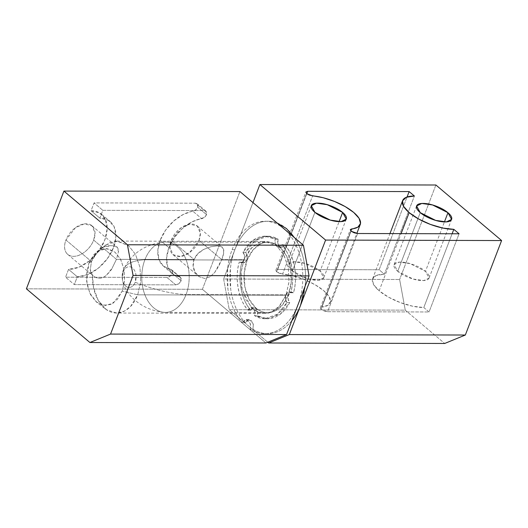 <?xml version="1.0" encoding="UTF-8"?>
<svg xmlns="http://www.w3.org/2000/svg" width="528" height="528" viewBox="0 0 528 528"><rect width="100%" height="100%" fill="white"/><g stroke="black" fill="none" stroke-linecap="round" stroke-linejoin="round"><path stroke-width="0.4" stroke-dasharray="2.64 1.98" d="M194.047 259.545C192.43 263.954 192.806 268.217 195.175 272.342L199.379 276.791L204.745 278.474L210.085 276.804L214.744 272.402L221.767 259.624L218.691 266.303L214.744 272.402L210.085 276.804L204.745 278.474L199.379 276.791L198.132 275.854L195.175 272.342L193.142 266.237L194.047 259.545L171.27 240.293L169.93 247.401L173.032 254.641L180.583 256.509L189.486 252.661L198.99 240.372L221.767 259.624L198.99 240.372L200.33 233.264L197.228 226.024L189.677 224.156L180.767 228.004L171.27 240.293L194.047 259.545L197.987 253.605L204.026 249.275L210.896 246.734L217.219 245.896L221.615 246.761L223.601 249.341L223.535 253.678L221.767 259.624C223.529 255.248 224.143 251.823 223.601 249.341L221.615 246.761L217.219 245.896L210.896 246.734L204.026 249.275C199.142 251.744 195.815 255.169 194.047 259.545L116.444 259.34L112.141 268.158L116.444 259.34L93.667 240.088A18.737 12.065 -49.8 0 1 67.709 254.357A18.737 12.065 -49.8 0 1 65.947 240.009L91.463 261.578L90.268 269.821L92.499 275.299C94.618 277.22 96.941 278.183 99.455 278.19C101.924 278.17 104.24 277.2 106.418 275.286L112.141 268.158C111.943 269.148 110.035 271.524 106.418 275.286C103.871 277.312 101.548 278.276 99.455 278.19C97.277 278.289 94.954 277.325 92.499 275.299C91.436 274.435 90.697 272.606 90.268 269.821L91.463 261.578L65.947 240.009C64.218 244.51 64.099 248.351 65.584 251.539C67.069 254.727 69.722 256.331 73.55 256.337C77.378 256.351 81.259 254.767 85.186 251.592C89.113 248.424 91.938 244.583 93.667 240.088L116.444 259.34L118.437 251.77L116.444 259.34L194.047 259.545M105.58 309.058A35.977 24.209 90.2 0 0 137.702 294.829L140.653 281.992L140.006 267.34L135.472 254.305L128.489 245.612L117.632 241.105L105.752 244.992L103.33 247.084L109.751 242.609L116.774 241.078L128.489 245.612L135.472 254.305L140.006 267.34L140.653 281.992L137.702 294.829L122.239 291.093L137.702 294.829L285.985 295.225L288.935 282.394L288.288 267.742L283.754 254.707L276.771 246.008L265.063 241.481L252.476 246.675L243.936 259.684L240.946 273.002L241.606 287.008L245.824 299.554L252.958 308.735C255.743 311.091 258.733 312.563 261.914 313.15C265.102 313.744 268.244 313.408 271.339 312.14L279.794 305.844L285.985 295.225L288.981 281.906L288.321 267.901L284.104 255.361L276.969 246.173C274.184 243.817 271.194 242.345 268.013 241.758C264.825 241.164 261.683 241.507 258.588 242.768L250.133 249.064L243.936 259.684L221.767 259.624L243.936 259.684L241.019 272.224L242.187 289.733L250.82 306.695L257.605 311.751L264.865 313.427L272.639 311.546L278.791 306.94L285.985 295.225L137.702 294.829L130.508 306.537L124.357 311.15L116.582 313.031L106.55 309.764L98.221 300.392L93.542 287.714L92.499 275.299A35.977 24.209 90.2 0 0 105.58 309.058L96.802 302.359L89.687 292.974L86.618 281.107L88.948 262.957L91.463 261.578C92.255 259.222 93.951 256.516 96.538 253.473L103.33 247.084C106.973 246.002 109.844 245.513 111.949 245.612L117.223 247.157C118.51 249.447 118.912 250.985 118.437 251.77L117.223 247.157L111.949 245.612L103.33 247.084L96.538 253.473L91.463 261.578L88.948 262.957L96.941 251.638L106.346 248.563L114.939 252.133L120.47 259.017L124.06 269.333L124.575 280.936L122.239 291.093L113.5 302.94L105.613 305.507L96.802 302.359M179.375 276.784A33.726 21.714 -49.8 0 1 171.923 273.326A33.726 21.714 -49.8 0 1 168.947 247.672L160.182 240.266A33.726 21.714 130.2 0 0 163.165 265.921A33.726 21.714 130.2 0 0 170.617 269.379L180.51 277.299L181.17 280.817C179.791 283.305 177.989 284.658 175.751 284.869L166.993 277.464L170.029 276.309L172.405 273.412L172.359 270.725L170.617 269.379L163.39 266.119L158.935 259.571L157.819 250.569L160.182 240.266L165.726 229.97L173.745 220.994L183.216 214.48L195.697 209.939L197.802 207.253L197.65 204.349L195.505 203.181L94.063 202.904L91.06 210.725L99.752 212.982L105.402 219.364L107.158 228.888L104.749 240.115L98.545 251.335L89.483 260.832L78.956 267.168L68.548 269.372L65.551 277.193L166.993 277.464C169.224 277.253 171.032 275.9 172.405 273.412L181.17 280.817L172.405 273.412L171.745 269.894L170.617 269.379L179.375 276.784L172.154 273.524L167.699 266.977L166.577 257.974L168.947 247.672A33.726 21.714 -49.8 0 1 201.683 218.671L192.925 211.266C194.984 210.817 196.614 209.477 197.802 207.253L197.142 203.735L195.505 203.181L94.063 202.904L91.06 210.725L99.825 218.13A33.726 21.714 -49.8 0 1 112.424 223.885A33.726 21.714 -49.8 0 1 113.513 247.52A33.726 21.714 -49.8 0 1 77.312 276.778L68.548 269.372L65.551 277.193L166.993 277.464L175.751 284.869L74.309 284.599L65.551 277.193L74.309 284.599L77.312 276.778L68.548 269.372A33.726 21.714 130.2 0 0 104.749 240.115A33.726 21.714 130.2 0 0 103.66 216.48A33.726 21.714 130.2 0 0 91.06 210.725L99.825 218.13L102.821 210.309L94.063 202.904L102.821 210.309L204.27 210.586L195.505 203.181L204.27 210.586L205.9 211.141L206.567 214.658L197.802 207.253L206.567 214.658C205.372 216.883 203.742 218.222 201.683 218.671L192.925 211.266A33.726 21.714 130.2 0 0 160.182 240.266L168.947 247.672L174.491 237.376L182.503 228.4L191.974 221.885L204.455 217.345L206.567 214.658L206.408 211.754L204.27 210.586L102.821 210.309L99.825 218.13L108.511 220.387L114.167 226.769L115.922 236.293L113.513 247.52L107.303 258.74L98.248 268.237L87.714 274.573L77.312 276.778L74.309 284.599L175.751 284.869L178.787 283.714L181.17 280.817L181.124 278.131L179.375 276.784M67.709 254.357L92.499 275.299M202.402 289.304L239.923 191.558L202.402 289.304L26.4 288.829L202.402 289.304L265.914 342.989L202.402 289.304M93.667 240.088L95.007 232.98L91.898 225.74L84.355 223.872L75.445 227.72L65.947 240.009C67.676 235.514 70.501 231.68 74.428 228.505C78.355 225.331 82.229 223.747 86.057 223.76C89.885 223.766 92.545 225.37 94.03 228.558C95.515 231.746 95.39 235.587 93.667 240.088M91.898 225.74L117.223 247.157M198.99 240.372C200.713 235.871 200.838 232.03 199.353 228.842C197.868 225.654 195.208 224.05 191.38 224.044C187.559 224.03 183.678 225.614 179.751 228.789C175.824 231.964 172.999 235.798 171.27 240.293C169.541 244.794 169.422 248.635 170.907 251.823C172.392 255.017 175.052 256.615 178.873 256.621C182.701 256.634 186.582 255.05 190.509 251.876C194.436 248.708 197.261 244.867 198.99 240.372M88.948 262.957L93.852 254.549L100.544 249.566L108.002 248.761L115.097 252.265L120.74 259.532L124.08 269.465L124.608 280.546L122.239 291.093L117.335 299.501L110.642 304.484L103.178 305.283L96.089 301.785L90.44 294.518L87.1 284.585L86.579 273.504L88.948 262.957M123.097 271.973A10.355 6.97 90.2 0 1 132.607 268.079A10.355 6.97 90.2 0 1 135.208 282.203A71.227 25.938 21 0 0 186.061 294.584A35.224 23.707 -89.8 0 0 166.65 242.002A35.224 23.707 -89.8 0 0 144.883 259.783A71.227 25.938 21 0 0 123.717 269.32A71.227 25.938 21 0 0 123.097 271.973A71.227 25.938 -159 0 1 123.717 269.32A71.227 25.938 -159 0 1 144.883 259.783A35.224 23.707 90.2 0 1 167.963 242.147A35.224 23.707 90.2 0 1 186.061 294.584L288.321 294.862A35.224 23.707 -89.8 0 0 270.224 242.425A35.224 23.707 -89.8 0 0 247.15 260.06L144.883 259.783L247.15 260.06L253.216 249.665L261.492 243.5C264.521 242.26 267.597 241.93 270.719 242.504C273.834 243.085 276.758 244.53 279.49 246.833L286.473 255.823L290.605 268.112L291.251 281.82L288.321 294.862L282.256 305.257L273.979 311.421C270.943 312.662 267.868 312.992 264.752 312.418C261.631 311.837 258.707 310.398 255.981 308.088L248.992 299.099L244.867 286.816L244.213 273.108L247.15 260.06A35.224 23.707 -89.8 0 0 265.241 312.497A35.224 23.707 -89.8 0 0 288.321 294.862L186.061 294.584A35.224 23.707 90.2 0 1 162.98 312.226A35.224 23.707 90.2 0 1 144.883 259.783A35.224 23.707 -89.8 0 0 161.693 311.975A35.224 23.707 -89.8 0 0 186.061 294.584A71.227 25.938 -159 0 1 135.208 282.203A10.355 6.97 90.2 0 1 125.697 286.097A10.355 6.97 90.2 0 1 123.097 271.973L122.423 279.84C122.932 282.592 124.021 284.678 125.697 286.097C127.367 287.509 129.129 287.833 130.99 287.074C132.845 286.315 134.251 284.691 135.208 282.203L135.874 274.336C135.366 271.583 134.277 269.498 132.607 268.079C130.937 266.666 129.175 266.343 127.314 267.102C125.459 267.861 124.054 269.485 123.097 271.973M384.377 274.217A33.726 12.283 21 0 0 372.596 278.804A33.726 12.283 21 0 0 379.144 290.809L401.089 233.627L379.144 290.809A33.726 12.283 21 0 0 423.799 307.534L429.053 311.982L459.07 233.785L429.053 311.982L327.611 311.705L357.628 233.508L327.611 311.705L429.053 311.982L423.799 307.534L452.113 233.765L423.799 307.534L412.751 306.24L400.382 302.61L388.582 297.191L379.144 290.809L373.494 284.44L372.511 279.048L376.332 275.458L384.377 274.217L414.394 196.02L384.377 274.217L379.117 269.775L407.055 196.997L379.117 269.775L384.377 274.217M292.406 271.003L314.919 212.355L292.406 271.003L307.804 278.758L318.569 280.256L323.756 277.754L320.126 271.082L304.735 263.327L293.964 261.829L288.776 264.33L292.406 271.003C295.436 273.563 299.369 275.748 304.214 277.563C309.058 279.378 313.388 280.289 317.216 280.295C321.044 280.309 323.242 279.411 323.809 277.616C324.377 275.814 323.149 273.636 320.126 271.082L339.101 221.641L320.126 271.082C317.104 268.521 313.17 266.336 308.326 264.521C303.481 262.706 299.145 261.796 295.317 261.789C291.489 261.776 289.291 262.673 288.724 264.469C288.156 266.27 289.384 268.448 292.406 271.003M397.729 271.286L420.242 212.639L397.729 271.286L413.127 279.041L423.892 280.54L429.086 278.038L425.449 271.366L410.058 263.611L399.287 262.112L394.099 264.614L397.729 271.286C400.759 273.847 404.692 276.032 409.537 277.847C414.381 279.662 418.717 280.573 422.539 280.586C426.367 280.592 428.564 279.701 429.132 277.9C429.7 276.098 428.472 273.92 425.449 271.366L444.424 221.925L425.449 271.366C422.426 268.805 418.493 266.62 413.648 264.805C408.804 262.99 404.468 262.079 400.64 262.073C396.812 262.06 394.614 262.957 394.046 264.752C393.479 266.554 394.706 268.732 397.729 271.286M399.63 279.49L405.266 310.147L229.264 309.672L223.628 279.015L399.63 279.49L223.628 279.015L252.965 202.587L223.628 279.015L229.264 309.672L405.266 310.147L444.688 343.471L405.266 310.147L399.63 279.49L428.604 204.006L399.63 279.49M435.897 185.005L428.611 203.98L435.897 185.005M267.775 342.223L229.264 309.672L267.775 342.223M351.041 231.191L321.024 309.388L327.611 311.705L324.238 311.038L321.024 309.388L351.041 231.191M350.863 231.013L321.651 307.111L320.318 307.798L321.024 309.388L320.291 307.864L321.651 307.111A33.726 12.283 21 0 0 330.535 301.409A33.726 12.283 21 0 0 314.985 284.684A33.726 12.283 21 0 0 282.592 274.091L312.609 195.895L282.592 274.091L293.238 275.953L304.583 279.682L315.196 284.803L323.71 290.657L329.043 296.505L330.515 301.6L327.947 305.29L321.651 307.111L351.668 228.914M306.57 193.598L276.553 271.795L282.592 274.091L279.437 273.326L276.553 271.795L306.57 193.598M306.761 193.736L277.675 269.498L275.847 270.211L276.553 271.795L275.867 270.151L277.675 269.498L379.117 269.775L277.675 269.498L306.761 193.736M286.955 302.504A5.623 3.782 90.2 0 1 285.767 295.04L288.539 295.046A5.623 3.782 -89.8 0 0 289.727 302.511L286.955 302.504L277.431 314.239L264.851 318.674L254.608 315.731L257.38 315.737A5.623 3.782 -89.8 0 0 254.338 307.705A5.623 3.782 -89.8 0 0 250.826 310.2L248.054 310.193C238.616 300.59 234.386 277.596 239.224 262.159L241.996 262.165A5.623 3.782 -89.8 0 0 244.075 262.68A5.623 3.782 -89.8 0 0 246.926 259.875A5.623 3.782 -89.8 0 0 245.738 252.41L242.966 252.404L252.496 240.669L265.076 236.234L275.312 239.177L278.084 239.184L267.848 236.24L255.268 240.676L245.738 252.41L242.966 252.404A5.623 3.782 90.2 0 1 244.154 259.868A5.623 3.782 90.2 0 1 241.303 262.673A5.623 3.782 90.2 0 1 239.224 262.159L241.996 262.165C237.158 277.603 241.382 300.597 250.826 310.2L248.054 310.193A5.623 3.782 90.2 0 1 251.566 307.699A5.623 3.782 90.2 0 1 254.608 315.731L257.38 315.737L267.623 318.681L280.203 314.246L289.727 302.511L286.955 302.504C283.166 309.844 278.269 314.741 272.27 317.196C266.27 319.651 260.383 319.163 254.608 315.731L254.819 311.619L253.084 308.405L250.331 307.824L248.054 310.193C243.124 304.577 239.837 297.31 238.201 288.4C236.564 279.484 236.9 270.739 239.224 262.159L241.989 262.456L244.154 259.868L244.556 255.783L242.966 252.404C246.761 245.065 251.658 240.167 257.657 237.712C263.657 235.257 269.544 235.745 275.312 239.177L278.084 239.184A5.623 3.782 -89.8 0 0 281.134 247.216A5.623 3.782 -89.8 0 0 284.645 244.728L281.873 244.715C291.311 254.318 295.541 277.312 290.704 292.75L293.476 292.763A5.623 3.782 -89.8 0 0 291.793 292.202A5.623 3.782 -89.8 0 0 288.539 295.046L285.767 295.04A5.623 3.782 90.2 0 1 289.021 292.195A5.623 3.782 90.2 0 1 290.704 292.75L293.476 292.763C298.313 277.319 294.083 254.324 284.645 244.728L281.873 244.715A5.623 3.782 90.2 0 1 278.362 247.21A5.623 3.782 90.2 0 1 275.312 239.177L275.108 243.289L276.844 246.503L279.589 247.084L281.873 244.715C286.803 250.338 290.09 257.598 291.727 266.508C293.363 275.425 293.02 284.17 290.704 292.75L287.932 292.453L285.767 295.04L285.371 299.125L286.955 302.504M232.109 249.685A56.212 37.831 90.2 0 1 265.096 221.245A56.212 37.831 90.2 0 1 297.812 305.224C300.3 298.742 301.864 291.806 302.491 284.407C303.125 277.009 302.782 269.716 301.455 262.528C300.135 255.347 297.937 248.813 294.868 242.926C291.793 237.046 288.077 232.261 283.721 228.584C279.365 224.902 274.699 222.598 269.722 221.674C264.746 220.75 259.835 221.285 254.998 223.258C250.16 225.238 245.758 228.518 241.791 233.099C237.824 237.673 234.597 243.203 232.109 249.685C229.819 255.658 228.314 262.04 227.594 268.831L227.938 289.1C228.881 295.819 230.604 302.069 233.099 307.85C235.587 313.632 238.689 318.562 242.405 322.648A56.212 37.831 90.2 0 1 232.109 249.685L234.881 249.691A56.212 37.831 -89.8 0 0 245.177 322.654L242.405 322.648L246.22 319.579L250.384 323.697L250.272 329.3L253.044 329.307A56.212 37.831 -89.8 0 0 269.894 333.571A56.212 37.831 -89.8 0 0 300.584 305.23A56.212 37.831 -89.8 0 0 267.868 221.252A56.212 37.831 -89.8 0 0 234.881 249.691C232.591 255.671 231.086 262.046 230.366 268.838L230.71 289.106C231.653 295.825 233.376 302.082 235.871 307.857C238.359 313.639 241.461 318.569 245.177 322.654L242.405 322.648L245.137 319.77L248.45 320.463L250.543 324.344L250.272 329.3C254.536 331.954 258.977 333.399 263.597 333.63C268.217 333.868 272.719 332.871 277.101 330.653C281.477 328.436 285.45 325.136 289.021 320.753C292.591 316.371 295.522 311.197 297.812 305.224A56.212 37.831 90.2 0 1 267.122 333.564A56.212 37.831 90.2 0 1 250.272 329.3M253.044 329.307L253.156 323.71L248.992 319.592L245.177 322.654L247.909 319.783L251.222 320.47L253.315 324.35L253.044 329.307C257.308 331.96 261.749 333.406 266.369 333.637C270.989 333.874 275.491 332.878 279.866 330.66C284.249 328.442 288.222 325.142 291.793 320.76L291.898 320.635M305.085 286.282L305.263 284.414C305.897 277.015 305.554 269.722 304.227 262.541C302.907 255.354 300.709 248.82 297.64 242.933L294.578 237.758M277.055 222.948L272.494 221.681C267.518 220.763 262.607 221.291 257.77 223.271C252.932 225.245 248.53 228.525 244.563 233.105C240.596 237.686 237.369 243.21 234.881 249.691M278.084 239.184L277.88 243.296L279.616 246.51L282.361 247.091L284.645 244.728C289.575 250.345 292.862 257.605 294.499 266.521C296.135 275.431 295.792 284.176 293.476 292.763L290.704 292.459L288.539 295.046L288.143 299.132L289.727 302.511C285.938 309.85 281.041 314.747 275.042 317.203C269.042 319.658 263.155 319.169 257.38 315.737L257.591 311.626L255.856 308.411L253.103 307.837L250.826 310.2C245.896 304.583 242.609 297.317 240.973 288.407C239.336 279.497 239.672 270.745 241.996 262.165L244.761 262.462L246.926 259.875L247.322 255.79L245.738 252.41C249.533 245.071 254.423 240.174 260.429 237.719C266.429 235.264 272.316 235.752 278.084 239.184M264.865 313.427L116.582 313.031M172.115 273.497L163.357 266.092M173.032 254.641L198.132 275.854M197.228 226.024L222.321 247.236M101.581 214.289L110.339 221.694M205.9 211.141L197.142 203.735M180.51 277.299L171.745 269.894M96.941 251.638L105.752 244.992M116.774 241.078L265.063 241.481M164.01 242.035C144.791 244.431 131.353 253.539 123.697 269.366C121.631 273.491 121.618 278.626 123.658 284.777C125.466 289.615 128.674 294.254 133.28 298.703C141.768 306.504 151.952 311.045 163.819 312.332M165.568 241.963L267.828 242.24M372.603 278.791L389.948 233.594M311.289 205.682L288.776 264.33M416.612 205.966L394.099 264.614M451.598 219.397L429.086 278.038M346.269 219.107L323.756 277.754M320.318 307.798L350.335 229.601M330.251 302.676L356.822 233.462M275.847 270.211L305.864 192.014M165.376 312.411L267.637 312.688M265.115 221.245L267.887 221.252M264.812 333.663L267.584 333.67M265.076 236.234L267.848 236.24M240.854 262.713L243.626 262.72M253.994 307.679L251.222 307.672M264.851 318.674L267.623 318.681M289.067 292.195L291.839 292.202M281.477 247.243L278.705 247.236M246.22 319.579L248.992 319.592"/><path stroke-width="0.79" d="M239.923 191.558L303.435 245.243L309.071 275.9L286.559 334.547L265.914 342.989L89.912 342.514L26.4 288.829L63.921 191.083L127.433 244.768L303.435 245.243L239.923 191.558L63.921 191.083L239.923 191.558M265.914 342.989L286.559 334.547L110.557 334.072L89.912 342.514L265.914 342.989M133.069 275.425L110.557 334.072L286.559 334.547L309.071 275.9L133.069 275.425L309.071 275.9L303.435 245.243L127.433 244.768L133.069 275.425L110.557 334.072L89.912 342.514L26.4 288.829L63.921 191.083L127.433 244.768L133.069 275.425M351.668 228.914L350.335 229.601L351.041 231.191L357.628 233.508L459.07 233.785L453.816 229.343A33.726 12.283 -159 0 1 409.16 212.612L401.089 233.627L409.16 212.612A33.726 12.283 -159 0 1 402.613 200.607A33.726 12.283 -159 0 1 414.394 196.02L406.349 197.261L402.527 200.851L403.511 206.243L409.16 212.612L418.598 218.995L430.399 224.413L442.768 228.043L453.816 229.343L459.07 233.785L357.628 233.508L354.255 232.841L351.041 231.191L350.308 229.667L357.964 227.099L360.532 223.403L359.06 218.308L353.727 212.461L345.213 206.606L334.6 201.485L323.255 197.756L309.454 195.129L306.57 193.598L305.884 191.954L307.692 191.301L409.134 191.578L414.394 196.02L409.134 191.578L307.692 191.301L306.761 193.736L307.692 191.301L305.864 192.014L306.57 193.598L312.609 195.895A33.726 12.283 -159 0 1 345.002 206.488A33.726 12.283 -159 0 1 360.551 223.212A33.726 12.283 -159 0 1 351.668 228.914L350.863 231.013M314.919 212.355L311.289 205.682L316.477 203.181L327.248 204.679L342.639 212.434L339.101 221.641L342.639 212.434C345.662 214.988 346.889 217.166 346.322 218.968C345.754 220.77 343.556 221.661 339.728 221.654C335.9 221.641 331.571 220.73 326.726 218.915C321.882 217.1 317.948 214.916 314.919 212.355C311.896 209.801 310.669 207.623 311.236 205.821C311.804 204.026 314.002 203.128 317.83 203.141C321.658 203.148 325.994 204.059 330.838 205.874C335.683 207.689 339.616 209.873 342.639 212.434L346.269 219.107L341.081 221.608L330.317 220.11L314.919 212.355M420.242 212.639L416.612 205.966L421.799 203.465L432.571 204.97L447.962 212.718L444.424 221.925L447.962 212.718C450.985 215.272 452.212 217.45 451.645 219.252C451.077 221.054 448.879 221.945 445.051 221.938C441.23 221.925 436.894 221.014 432.049 219.199C427.205 217.384 423.271 215.2 420.242 212.639C417.219 210.085 415.991 207.907 416.559 206.105C417.127 204.31 419.324 203.412 423.152 203.425C426.98 203.432 431.317 204.349 436.161 206.158C441.005 207.973 444.939 210.164 447.962 212.718L451.598 219.397L446.404 221.892L435.64 220.394L420.242 212.639M501.6 240.544L435.897 185.005L259.895 184.529L325.598 240.068L501.6 240.544L325.598 240.068L289.331 334.554L465.333 335.029L501.6 240.544L435.897 185.005L259.895 184.529L252.965 202.587L259.895 184.529L325.598 240.068L289.331 334.554L268.686 342.995L444.688 343.471L465.333 335.029L289.331 334.554L268.686 342.995L267.775 342.223L268.686 342.995L444.688 343.471L465.333 335.029L501.6 240.544M453.816 229.343L452.113 233.765L453.816 229.343M407.055 196.997L409.134 191.578L407.055 196.997M291.793 320.76C295.363 316.384 298.294 311.203 300.584 305.23L305.085 286.282M294.578 237.758L286.493 228.591L277.055 222.948M389.948 233.594L402.6 200.633M356.822 233.462L360.268 224.479"/></g></svg>
